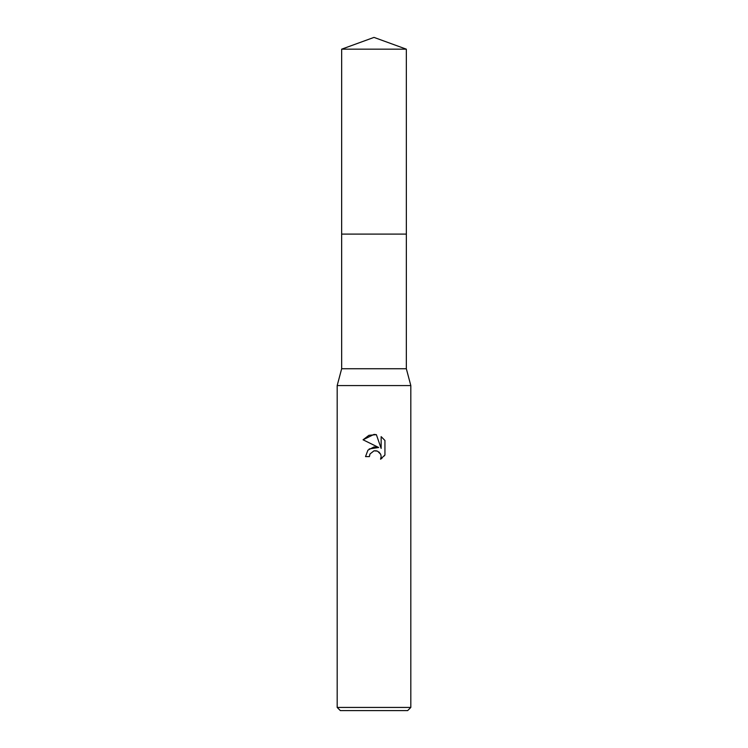 <?xml version="1.0" encoding="UTF-8"?>
<svg xmlns="http://www.w3.org/2000/svg" width="748" height="748" viewBox="0 0 748 748"><rect width="100%" height="100%" fill="white"/><g stroke="black" fill="none" stroke-linecap="round" stroke-linejoin="round"><path stroke-width="1.12" d="M341.658 49.172L406.342 49.172L374 37.4L341.658 49.172L341.649 234.105L406.351 234.105L406.342 368.745L410.82 385.575L410.82 707.44L337.18 707.44L340.34 710.6L407.66 710.6L410.82 707.44M406.342 49.172L406.351 234.105L341.649 234.105L341.658 368.745L406.342 368.745M341.658 368.745L337.18 385.575L410.82 385.575M374 450.829L370.017 453.943L369.4 456.607L365.529 456.607L367.932 450.156L374 446.93L378.684 447.5L363.061 439.796L374 434.401L376.375 434.663L381.143 448.407L381.143 436.636L384.94 440.469L384.94 454.99L380.536 459.197L381.162 456.57L380.713 454.317L377.534 451.138L374 450.829L376.459 450.81M369.4 456.607L369.793 454.457M378.909 451.942L380.713 454.317L381.162 456.57L380.536 459.197L382.013 458.197M384.21 456L384.94 454.99M378.684 447.5L369.194 448.95M370.017 453.943L373.972 450.838M384.94 440.469L381.143 436.636M376.375 434.663L368.942 435.308L363.061 439.796M337.18 385.575L337.18 707.44"/></g></svg>

